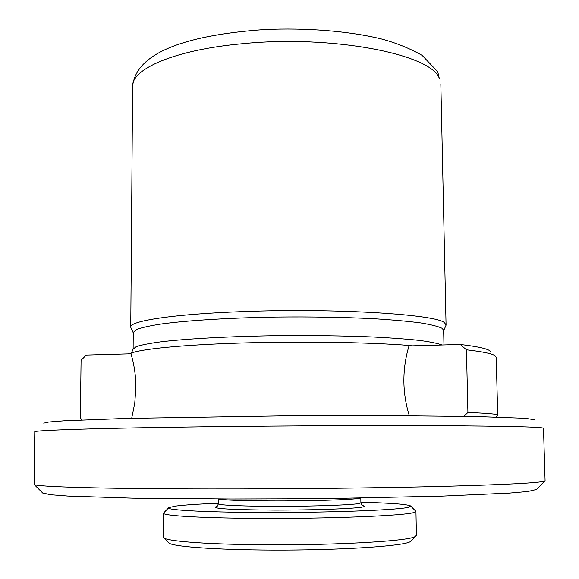 <?xml version="1.0" encoding="UTF-8"?>
<svg xmlns="http://www.w3.org/2000/svg" width="579" height="579" viewBox="0 0 579 579"><rect width="100%" height="100%" fill="white"/><g stroke="black" fill="none" stroke-linecap="round" stroke-linejoin="round"><path stroke-width="0.87" d="M360.529 498.005L359.327 498.316C352.72 499.778 309.15 501.125 270.299 500.951C239.938 500.77 222.741 500.118 218.696 498.997M411.235 540.974L409.708 541.987C401.276 546.011 346.531 549.818 284.955 550.05C223.364 550.311 173.121 546.952 168.938 543.015L168.59 542.668M410.728 506.104L415.954 511.38L416.402 535.409L414.738 536.798C406.588 541.466 326.527 545.751 254.123 544.68C203.12 544.065 167.23 541.112 163.828 537.905L163.35 537.174L163.459 513.139L168.612 507.797M415.954 511.38L414.289 512.379C406.125 515.744 326.252 518.972 254.029 518.35C199.01 517.981 162.417 515.628 163.459 513.139M360.883 502.261C390.123 503.013 406.668 504.222 410.518 505.901L409.085 507.139C400.357 509.802 339.156 512.415 274.526 512.487C209.844 512.589 164.016 510.179 168.822 507.588L175.951 506.039C184.875 504.946 199.031 504.019 218.399 503.26M534.431 419.717L525.37 418.291L477.06 416.547L389.841 415.65L279.244 415.932L125.86 418.414L63.951 420.795L48.716 422.004L43.715 423.14M209.938 426.716C98.517 428.069 32.417 430.306 34.776 431.825L34.175 484.514C36.318 486.78 102.628 488.85 209.916 488.937C287.481 489.023 377.182 488.025 441.089 486.418C505.453 484.688 539.946 482.9 544.586 481.062L545.085 480.664L543.493 428.272L542.972 428.019C538.26 426.868 503.875 426.101 439.823 425.703C376.234 425.391 287.061 425.768 209.938 426.716M442.001 345.004C437.731 343.376 430.146 341.834 419.254 340.394C406.501 339.041 390.941 337.897 372.565 336.964C342.623 335.748 310.018 335.328 274.75 335.711C228.886 336.442 187.415 338.715 161.425 341.755C149.722 343.325 141.319 344.954 136.217 346.64L133.119 349.144L133.242 332.484L136.383 329.567C141.558 327.605 150.07 325.709 161.917 323.9C188.226 320.382 230.174 317.791 276.349 317.046C311.842 316.67 344.491 317.241 374.302 318.739C392.555 319.876 407.92 321.251 420.405 322.872C430.993 324.587 438.231 326.404 442.11 328.315L443.652 330.32L443.963 344.946M490.565 351.467L489.812 350.78C486.765 348.536 476.922 346.437 460.276 344.483L412.118 345.851L409.143 345.468C370.003 342.305 301.695 341.205 242.123 343C182.472 344.794 139.727 349.101 130.847 353.364C134.227 364.509 135.899 376.046 135.855 387.966L134.748 403.23L131.694 418.262M495.154 355.796L496.203 357.257L497.723 415.143C497.853 414.159 487.923 413.268 467.919 412.487L466.442 349.81C482.662 351.677 492.237 353.668 495.154 355.796M130.984 327.931L130.753 327.084C129.45 320.954 173.895 314.028 242.63 311.589C335.284 307.927 436.906 314.411 444.534 322.793L446.062 324.884L445.837 325.738M536.487 489.479L527.722 491.499L509.419 493.098L442.508 496.102L343.014 498.273L287.025 498.845L231.195 499.011L132.808 498.172L67.642 496.051L50.264 494.698L42.636 492.932M130.847 353.364L128.212 353.878L86.285 355.065L81.074 360.283L80.365 418.103L82.167 419.891M463.895 416.308L467.919 412.487M460.276 344.483L466.442 349.81M409.324 415.736C405.937 404.837 404.128 393.72 403.896 382.379C403.722 369.786 405.466 357.482 409.143 345.468M218.399 503.846C217.979 505.257 245.865 506.43 281.987 506.336C318.074 506.249 352.785 504.91 359.4 503.469L360.891 502.854L362.208 505.496C364.799 506.017 364.994 506.495 362.78 506.922C360.724 507.906 329.929 510.077 275.17 510.092C253.226 509.976 236.789 509.585 225.839 508.912C213.875 508.044 213.796 507.153 217.118 506.502L218.399 503.846L218.399 498.997M437.854 72.223L439.273 78.36C431.413 54.303 332.165 34.559 241.899 43.765C174.909 49.816 131.433 68.952 132.605 86.524C136.007 50.858 191.056 34.726 264.248 29.587C306.059 27.626 348.797 31.071 381.12 38.873C395.935 42.803 409.614 48.31 422.156 55.396L437.485 71.485M168.938 543.015L163.828 537.905M133.242 332.787L130.854 327.649M42.955 493.25L34.175 484.514M440.851 84.368L446.062 324.884M133.119 349.144L131.397 353.125M495.942 417.003L497.716 415.179M82.16 419.891L81.328 419.058M443.659 330.623L445.968 325.449M536.168 489.805L544.832 480.946M132.605 86.524L130.753 327.084M410.895 541.322L415.932 536.147M360.891 502.854L360.826 497.998"/></g></svg>
